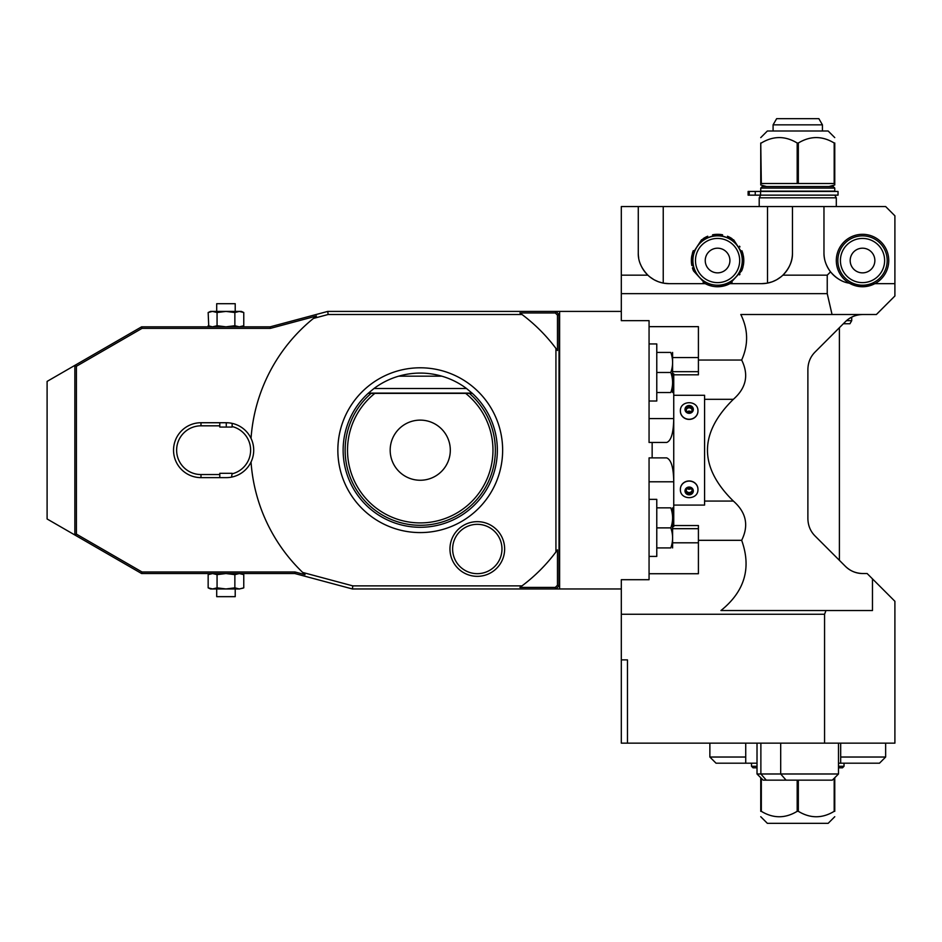 <?xml version="1.0" encoding="UTF-8"?>
<svg xmlns="http://www.w3.org/2000/svg" width="942" height="942" viewBox="0 0 942 942"><rect width="100%" height="100%" fill="white"/><g stroke="black" fill="none" stroke-linecap="round" stroke-linejoin="round"><path stroke-width="1.41" d="M216.707 311.413L216.707 303.701L235.217 303.701L235.217 311.413M234.864 312.52L239.315 311.413L243.766 312.52L241.387 311.413L225.962 311.413L234.864 312.52L234.864 325.732L239.315 326.827L243.766 325.732L239.315 326.827M208.735 312.261L210.549 311.413L225.962 311.413L217.06 312.52L217.06 325.732L225.962 326.827L234.864 325.732M208.735 325.979L208.158 312.52L212.303 311.413M210.549 326.827L208.158 325.732L212.303 326.827M663.239 283.095L663.239 206.557L621.308 206.557L621.308 320.657L621.308 311.413L555.933 311.413L555.297 312.956L519.925 312.956L522.009 314.498L328.134 314.498L313.427 318.431L316.465 316.029L270.389 328.369L270.189 326.827L141.618 326.827L142.03 328.369L76.396 366.273L76.396 534.102L74.854 534.985L74.854 365.378L141.618 326.827M621.308 659.883L621.308 743.144L627.478 743.144L627.478 659.883L621.308 659.883L621.308 579.707L621.308 588.962L352.402 588.962L294.858 573.537L141.618 573.537L47.1 518.971L47.1 381.404L74.854 365.378L76.396 366.273M621.308 614.255L824.568 614.255L824.568 743.144L627.478 743.144M824.568 743.144L894.9 743.144L894.9 601.29L867.146 573.537L862.825 573.537C856.207 573.525 850.391 571.123 845.374 566.307L815.113 536.045C810.45 531.382 808.036 525.565 807.883 518.606L807.883 369.429C808.036 362.458 810.45 356.653 815.113 351.99L845.374 321.717C850.391 316.912 856.207 314.498 862.825 314.498C855.819 314.699 850.002 317.101 845.374 321.717M824.568 614.255L825.957 610.546L872.469 610.546L872.469 578.871M757.015 763.197L716.038 763.197L709.868 757.027L709.868 743.144M709.868 757.027L745.734 757.027L745.734 763.197M757.015 773.983L763.173 780.153L832.328 780.153L838.498 773.983L757.015 773.983L757.015 743.144M840.688 763.197L840.688 757.027L885.645 757.027L879.487 763.197L838.498 763.197M838.498 766.282L844.02 766.282L844.02 763.197M757.015 766.282L751.504 766.282L751.504 763.197M751.504 766.282L753.047 767.824L757.015 767.824M838.498 767.824L842.478 767.824L844.02 766.282M797.179 780.153L797.179 811.321C785.228 818.563 773.276 818.563 761.324 811.321L760.747 811.321C760.747 818.563 760.747 818.563 760.747 811.321L760.747 777.727M761.324 811.321L761.324 778.304M797.179 811.321L798.333 811.321L798.333 780.153M834.765 816.714L828.159 823.332L767.365 823.332L760.747 816.714M798.333 811.321C810.285 818.563 822.236 818.563 834.188 811.321L834.765 811.321C834.765 818.563 834.765 818.563 834.765 811.321L834.765 777.727M834.188 811.321L834.188 778.292M825.957 610.546L720.936 610.546C744.698 591.399 751.598 567.991 741.66 540.319C749.008 525.483 746.241 512.389 733.371 501.073C698.834 467.15 698.834 433.226 733.371 399.302L704.581 399.302M649.062 326.65L698.411 326.65L698.411 360.044L741.66 360.044C749.008 374.892 746.241 387.974 733.371 399.302M741.66 360.044C748.525 344.713 748.242 329.535 740.801 314.498L876.401 314.498L882.654 308.234M649.062 573.725L698.411 573.725L698.411 540.319L741.66 540.319M621.308 320.657L649.062 320.657L649.062 442.469L652.147 442.469L652.147 457.894L649.062 457.894L649.062 579.707L621.308 579.707M698.411 357.56L673.118 357.56M621.308 293.657L827.241 293.657L832.045 314.498M725.093 285.638L729.909 283.66A26.211 26.211 0 0 1 705.24 283.66L710.021 285.626M621.308 275.17L647.872 275.17A30.839 30.839 0 0 0 669.114 283.66L705.24 283.66L693.512 270.919L692.146 254.199L701.59 239.751L717.58 234.311L733.688 239.845L743.05 254.34L741.684 270.825L729.909 283.66L761.631 283.66A30.839 30.839 0 0 0 782.873 275.17L827.241 275.17L830.55 271.861A30.839 30.839 0 0 0 839.558 279.621M827.241 293.657L827.241 275.17M715.013 286.615L716.521 286.721M719.205 286.686L720.088 286.615M649.65 276.736L653.442 279.374M654.525 279.986L658.164 281.646M669.114 283.66L663.886 283.212M663.003 283.047L658.717 281.846M653.878 279.633L649.886 276.924M640.501 264.313A30.839 30.839 0 0 0 647.872 275.17C641.196 268.152 637.993 260.699 638.276 252.821A30.839 30.839 0 0 0 638.676 257.755M767.506 283.095L767.506 206.557L663.239 206.557M772.581 281.646L776.279 279.951M777.303 279.374L781.095 276.736M727.483 284.802L717.58 286.745M712.588 286.262L707.725 284.814M780.859 276.924L776.856 279.633M772.028 281.846L767.565 283.083M766.859 283.212L761.631 283.66M782.873 275.17A30.839 30.839 0 0 0 792.469 252.821C792.74 260.699 789.549 268.152 782.873 275.17M792.469 252.821L792.469 206.557L767.506 206.557M888.153 302.735L894.9 295.988L894.9 215.812L885.645 206.557L792.469 206.557M894.9 287.628L894.9 292.903M846.952 282.635A30.839 30.839 0 0 0 849.295 283.153A26.211 26.211 0 0 0 862.519 286.745L874.859 283.66A26.211 26.211 0 0 0 862.519 234.311A26.211 26.211 0 0 0 849.295 283.153L862.519 286.745A26.211 26.211 0 0 0 874.859 283.66L894.9 283.66M825.533 262.5A30.839 30.839 0 0 0 830.55 271.861C826.04 265.738 823.838 259.38 823.967 252.821A30.839 30.839 0 0 0 824.662 259.309M894.9 295.988L876.401 314.498M849.295 283.153C842.56 282.247 836.308 278.479 830.55 271.861M823.967 252.821L823.967 206.557M887.187 260.522A24.669 24.669 0 0 0 862.519 235.853A24.669 24.669 0 0 0 837.85 260.522A24.669 24.669 0 0 0 862.519 285.202A24.669 24.669 0 0 0 887.187 260.522A24.669 24.669 0 0 0 862.519 235.853A24.669 24.669 0 0 0 837.85 260.522A24.669 24.669 0 0 0 862.519 285.202A24.669 24.669 0 0 0 887.187 260.522M874.859 260.522A12.34 12.34 0 0 0 862.519 248.193A12.34 12.34 0 0 0 850.179 260.522A12.34 12.34 0 0 0 862.519 272.862A12.34 12.34 0 0 0 874.859 260.522M862.825 573.537C855.819 573.337 850.002 570.934 845.374 566.307M559.63 311.413L559.63 588.962M649.062 418.578L673.742 418.578L673.742 526.578L673.118 526.578M652.147 442.469L666.712 442.469C671.175 440.774 673.518 432.802 673.742 418.578L673.742 373.786L673.118 373.786M673.742 505.089L704.581 505.089L704.581 395.287L673.742 395.287M698.411 360.044L698.411 374.822L673.742 374.822M698.411 540.319L698.411 525.542L673.742 525.542M673.118 542.804L698.411 542.804M697.951 489.369L697.951 489.204A8.784 8.254 180 0 0 689.155 480.95A8.784 8.254 180 0 0 680.371 489.204L680.371 489.369C679.912 500.414 698.399 500.414 697.951 489.369A8.784 8.254 180 0 0 689.155 481.103A8.784 8.254 180 0 0 680.371 489.369M692.24 490.947A3.085 2.897 180 0 0 689.155 488.05A3.085 2.897 180 0 0 686.07 490.947A3.085 2.897 0 0 0 689.155 493.843A3.085 2.897 0 0 0 692.24 490.947M692.158 490.299A3.085 2.897 0 0 1 686.153 490.299M688.272 489.204L690.039 489.204L688.272 489.204M697.951 411.006L697.951 411.159A8.784 8.254 180 0 1 689.155 419.414A8.784 8.254 180 0 1 680.371 411.159L680.371 411.006A8.784 8.254 0 0 0 689.155 419.261A8.784 8.254 0 0 0 697.951 411.006C698.399 399.961 679.912 399.961 680.371 411.006M692.24 409.417A3.085 2.897 0 0 0 689.155 406.52A3.085 2.897 0 0 0 686.07 409.417A3.085 2.897 180 0 0 689.155 412.313A3.085 2.897 180 0 0 692.24 409.417M692.158 410.076A3.085 2.897 0 0 0 686.153 410.076M688.272 411.159L690.039 411.159L688.272 411.159M662.356 457.894L657.516 457.894M652.147 457.894L666.712 457.894C671.199 459.696 673.542 467.656 673.742 481.786L649.062 481.786M649.062 442.469L657.516 442.469M662.356 442.469L666.712 442.469M851.721 317.124L851.721 320.657L846.505 320.657M843.349 323.742L849.943 323.742L851.721 320.657M839.393 560.325L839.393 328.369M850.861 570.452L851.721 570.911M638.276 252.821L638.276 206.557M836.308 206.557L836.308 197.82L759.205 197.82L759.205 206.557M759.205 197.82L760.747 195.147M836.308 197.82L834.765 195.147M748.113 195.147L838.027 195.147L838.027 191.45L748.113 191.45L748.113 195.147M760.747 191.144L834.765 191.144L834.765 188.059L760.747 188.059L760.747 191.144M760.747 188.059L762.29 186.516L833.223 186.516L834.765 188.059M761.324 143.007C773.276 135.778 785.228 135.778 797.179 143.007L798.333 143.007L798.333 183.513L760.747 183.513L760.747 184.962L760.747 143.007C760.747 135.778 760.747 135.778 760.747 143.007L761.324 183.513M798.333 143.007C810.285 135.778 822.236 135.778 834.188 143.007L834.765 143.007C834.765 135.778 834.765 135.778 834.765 143.007L834.765 184.962L834.765 183.513L798.333 183.513M797.179 143.007L797.179 183.513M760.747 137.614L767.365 131.009L828.159 131.009L834.765 137.614M834.188 143.007L834.188 183.513M773.088 131.009L773.088 124.839L822.425 124.839L822.425 131.009M822.425 124.839L818.869 118.668L776.644 118.668L773.088 124.839M760.559 195.147L760.559 191.45M729.909 283.66A26.211 26.211 0 0 0 732.087 282.353M739.505 274.887A26.211 26.211 0 0 0 739.965 274.157M741.907 270.295A26.211 26.211 0 0 0 743.097 266.515M743.32 265.456A26.211 26.211 0 0 0 743.32 255.6M743.097 254.54A26.211 26.211 0 0 0 741.907 250.76M739.976 246.898A26.211 26.211 0 0 0 739.505 246.168M732.087 238.703A26.211 26.211 0 0 0 727.483 236.254M722.585 234.793A26.211 26.211 0 0 0 712.588 234.793M707.725 236.242A26.211 26.211 0 0 0 703.156 238.644M693.312 250.619A26.211 26.211 0 0 0 692.417 253.162M691.852 255.517A26.211 26.211 0 0 0 691.852 265.538M692.429 267.917A26.211 26.211 0 0 0 693.312 270.436M703.156 282.412A26.211 26.211 0 0 0 705.24 283.66M742.249 260.522A24.669 24.669 0 0 0 717.58 235.853A24.669 24.669 0 0 0 692.912 260.522A24.669 24.669 0 0 0 717.58 285.202A24.669 24.669 0 0 0 742.249 260.522A24.669 24.669 0 0 0 717.58 235.853A24.669 24.669 0 0 0 692.912 260.522A24.669 24.669 0 0 0 717.58 285.202A24.669 24.669 0 0 0 742.249 260.522M729.909 260.522A12.34 12.34 0 0 0 717.58 248.193A12.34 12.34 0 0 0 705.24 260.522A12.34 12.34 0 0 0 717.58 272.862A12.34 12.34 0 0 0 729.909 260.522M656.774 392.52L670.81 392.52C673.189 392.52 673.189 392.52 670.81 392.52C673.189 385.843 673.189 379.155 670.81 372.479L656.774 372.479L656.774 343.948L649.062 343.948M656.774 372.479L656.774 401.009L649.062 401.009M670.81 372.479C673.189 365.802 673.189 359.114 670.81 352.438L656.774 352.438M670.81 352.438C673.189 352.438 673.189 352.438 670.81 352.438M672.6 392.52L672.6 352.438M656.774 547.926L670.81 547.926C673.189 547.926 673.189 547.926 670.81 547.926C673.189 541.25 673.189 534.573 670.81 527.885L656.774 527.885L656.774 499.366L649.062 499.366M656.774 527.885L656.774 556.416L649.062 556.416M670.81 527.885C673.189 521.209 673.189 514.52 670.81 507.844L656.774 507.844M670.81 507.844C673.189 507.844 673.189 507.844 670.81 507.844M672.6 547.926L672.6 507.844M219.792 474.544L200.987 474.544A24.362 24.362 0 0 1 176.625 450.182A24.362 24.362 0 0 1 200.987 425.819L200.987 422.734A27.448 27.448 0 0 0 173.54 450.182A27.448 27.448 0 0 0 200.987 477.629L226.268 477.629A27.448 27.448 0 0 0 251.043 438.371A27.448 27.448 0 0 0 226.268 422.734L228.553 422.828M141.618 573.537L142.03 571.994L295.058 571.994L305.043 574.667A169.607 169.607 0 0 1 304.313 573.984M142.03 571.994L76.396 534.102M270.389 328.369L142.03 328.369M200.987 422.734L226.268 422.734L226.268 425.819M231.567 477.111L232.132 473.308L219.792 473.308L219.792 477.629M226.61 477.629L226.268 477.629A27.448 27.448 0 0 0 251.043 461.992A169.607 169.607 0 0 0 302.688 572.442L352.803 585.877L352.402 588.962M231.391 477.147L230.295 477.335M230.295 423.029L231.391 423.217M227.493 422.77L226.61 422.734M232.132 423.37L232.132 427.056L219.792 427.056L219.792 422.734M313.427 318.431A169.607 169.607 0 0 0 251.043 438.371M328.134 314.498L327.734 311.413L270.189 326.827M295.058 571.994L294.858 573.537M305.043 574.667L302.688 572.442M522.009 314.498A169.607 169.607 0 0 1 555.933 348.422L557.476 350.506L557.476 315.134L559.018 314.498L559.018 585.877L557.476 585.229L557.476 549.857L555.933 551.953L555.933 348.422M555.933 551.953A169.607 169.607 0 0 1 522.009 585.877L519.925 587.419A169.607 169.607 0 0 0 520.738 586.819M352.803 585.877L522.009 585.877M337.848 450.182A82.39 82.39 0 0 1 420.25 367.792A82.39 82.39 0 0 1 502.639 450.182A82.39 82.39 0 0 1 420.25 532.583A82.39 82.39 0 0 1 337.848 450.182M477.3 576.339A27.342 27.342 0 0 0 504.641 548.998A27.342 27.342 0 0 0 477.3 521.656A27.342 27.342 0 0 0 449.958 548.998A27.342 27.342 0 0 0 477.3 576.339M559.018 314.498L555.933 311.413L327.734 311.413M519.925 312.956A169.607 169.607 0 0 1 520.738 313.545M556.875 349.694A169.607 169.607 0 0 1 557.476 350.506M555.297 312.956L557.476 315.134M556.875 550.681A169.607 169.607 0 0 0 557.476 549.857M557.476 585.229L555.297 587.419L555.933 588.962L559.018 585.877M519.925 587.419L555.297 587.419M368.134 393.367L373.986 388.504A77.091 77.091 0 0 1 398.654 376.176C413.055 372.043 427.444 372.043 441.833 376.176A77.091 77.091 0 0 1 466.502 388.504L472.354 393.367A77.091 77.091 0 0 1 420.25 527.284A77.091 77.091 0 0 1 368.134 393.367L374.857 393.367L368.134 393.367M368.428 393.097L472.06 393.097M465.642 393.367L374.857 393.367A72.722 72.722 0 0 0 366.944 499.66A72.722 72.722 0 0 0 473.543 499.66A72.722 72.722 0 0 0 465.642 393.367L472.354 393.367L465.642 393.367M450.311 450.182A30.073 30.073 0 0 0 420.25 420.12A30.073 30.073 0 0 0 390.176 450.182A30.073 30.073 0 0 0 420.25 480.255A30.073 30.073 0 0 0 450.311 450.182M466.502 388.504L373.986 388.504M441.833 376.176L398.654 376.176M477.3 573.666A24.669 24.669 0 0 0 501.968 548.998A24.669 24.669 0 0 0 477.3 524.329A24.669 24.669 0 0 0 452.631 548.998A24.669 24.669 0 0 0 477.3 573.666M210.549 573.537L208.158 574.644L212.609 573.537L208.158 574.644L208.158 587.855L212.609 588.962L208.158 587.855L210.549 588.962L225.962 588.962L217.06 587.855L217.06 574.644L212.609 573.537M217.06 587.855L212.609 588.962M243.189 588.102L239.315 588.962L234.864 587.855L234.864 574.644L225.962 573.537L217.06 574.644M234.864 587.855L225.962 588.962L239.621 588.95M239.315 588.962L243.766 587.855L243.766 574.644L239.315 573.537L234.864 574.644M243.189 574.385L241.387 573.537M235.217 588.962L235.217 596.663L216.707 596.663L216.707 588.962M212.609 311.413L217.06 312.52M212.609 326.827L217.06 325.732M239.315 311.413L243.766 312.52L243.766 325.732L241.387 326.827M745.734 757.027L745.734 743.144M760.877 743.144L760.877 773.983L766.27 780.153M786.087 780.153L780.694 773.983L780.694 743.144M840.688 757.027L840.688 743.144M884.62 260.522A22.102 22.102 0 0 0 862.519 238.432A22.102 22.102 0 0 0 840.417 260.522A22.102 22.102 0 0 0 862.519 282.624A22.102 22.102 0 0 0 884.62 260.522M733.371 501.073L704.581 501.073M673.118 371.678L698.411 371.678M673.118 528.686L698.411 528.686M693.324 490.947A4.168 3.909 180 0 0 689.155 487.038A4.168 3.909 180 0 0 684.999 490.947A4.168 3.909 180 0 0 689.155 494.856A4.168 3.909 180 0 0 693.324 490.947M693.324 409.417A4.168 3.909 0 0 0 689.155 405.507A4.168 3.909 0 0 0 684.999 409.417A4.168 3.909 0 0 0 689.155 413.326A4.168 3.909 0 0 0 693.324 409.417M755.248 195.147L755.248 191.45M749.231 195.147L749.231 191.45M739.682 260.522A22.102 22.102 0 0 0 717.58 238.432A22.102 22.102 0 0 0 695.479 260.522A22.102 22.102 0 0 0 717.58 282.624A22.102 22.102 0 0 0 739.682 260.522M251.043 461.992A27.448 27.448 0 0 1 226.268 477.629M200.987 425.819L219.792 425.819M232.132 426.538A24.362 24.362 0 0 1 232.132 473.826M200.987 474.544L200.987 477.629M469.363 393.367A75.113 75.113 0 0 1 474.627 501.992A75.113 75.113 0 0 1 365.873 501.992A75.113 75.113 0 0 1 371.124 393.367M838.498 743.144L838.498 773.983M885.645 757.027L885.645 743.144M766.541 186.516L760.747 184.962M828.984 186.516L834.765 184.962"/></g></svg>
